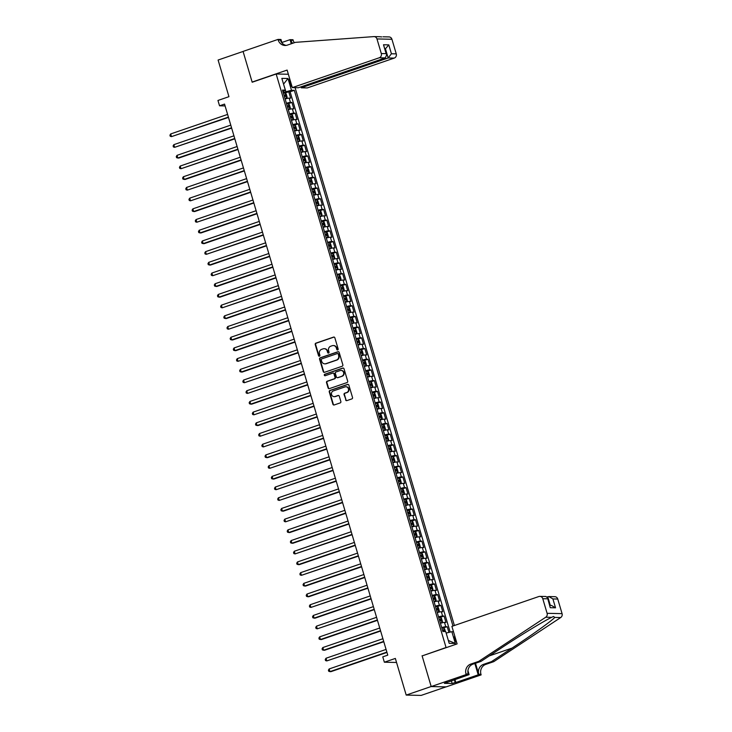 <?xml version="1.0" encoding="UTF-8"?>
<svg xmlns="http://www.w3.org/2000/svg" width="732" height="732" viewBox="0 0 732 732"><rect width="100%" height="100%" fill="white"/><g stroke="black" fill="none" stroke-linecap="round" stroke-linejoin="round"><path stroke-width="1.1" d="M337.681 349.942A0.769 0.723 -88.8 0 0 338.147 348.972L334.844 337.809A1.107 1.025 -88.8 0 0 333.554 337.095L315.895 343.152A1.107 1.025 -88.8 0 0 315.227 344.543L318.539 355.697A0.769 0.723 -88.8 0 0 319.436 356.2A0.769 0.723 -88.8 0 0 319.911 355.23L319.481 353.785A3.532 3.294 -88.8 0 1 321.623 349.347L323.096 348.844A3.532 3.294 -88.8 0 1 327.231 351.122L327.652 352.568A0.769 0.723 -88.8 0 0 328.558 353.071A0.769 0.723 -88.8 0 0 329.034 352.101L328.604 350.655A3.532 3.294 -88.8 0 1 330.745 346.218L332.218 345.714A3.532 3.294 -88.8 0 1 336.354 347.993L336.775 349.438A0.769 0.723 -88.8 0 0 337.681 349.942M454.764 636.035A3.596 1.226 71.1 0 0 454.883 639.201A3.596 1.226 71.1 0 0 456.649 642.403M345.614 399.892A1.107 1.025 -88.8 0 0 346.913 400.605L351.863 398.903A1.107 1.025 -88.8 0 0 352.531 397.513L348.862 385.123A1.107 1.025 -88.8 0 0 347.572 384.41L329.912 390.467A1.107 1.025 -88.8 0 0 329.244 391.858L332.914 404.247A1.107 1.025 -88.8 0 0 334.204 404.961L340.188 402.911A1.107 1.025 -88.8 0 0 340.865 401.52L339.291 396.213A1.107 1.025 -88.8 0 0 338.001 395.5L335.027 396.524A2.946 2.754 -88.8 0 1 331.477 394.136A2.946 2.754 -88.8 0 1 333.362 390.906L344.992 386.917A2.946 2.754 -88.8 0 1 348.542 389.296A2.946 2.754 -88.8 0 1 346.657 392.535L344.717 393.203A1.107 1.025 -88.8 0 0 344.049 394.585L346.026 399.901A1.107 1.025 -88.8 0 0 346.776 400.642M422.556 655.762L446.053 647.518L276.165 73.996L252.183 82.231L243.079 51.46L218.09 60.033L228.951 96.679L217.953 100.458L219.545 105.801L224.541 104.09L387.768 655.14L382.772 656.86L384.355 662.204L396.543 662.469M422.071 655.753L431.185 686.515L406.205 695.08L395.344 658.434L384.355 662.204M342.192 366.238A1.107 1.025 -88.8 0 0 342.86 364.856L339.19 352.458A1.107 1.025 -88.8 0 0 337.891 351.744L320.241 357.802A1.107 1.025 -88.8 0 0 319.573 359.192L323.242 371.582A1.107 1.025 -88.8 0 0 324.532 372.295L342.192 366.238M344.022 368.791L347.691 381.189A1.107 1.025 -88.8 0 1 347.023 382.571L329.373 388.628A1.107 1.025 -88.8 0 1 328.082 387.914L326.509 382.607A1.107 1.025 -88.8 0 1 327.177 381.226L334.341 378.764A1.107 1.025 -88.8 0 0 335.009 377.383L333.966 373.86A1.107 1.025 -88.8 0 0 332.676 373.146L325.218 375.708A0.769 0.723 -88.8 0 1 324.285 375.086A0.769 0.723 -88.8 0 1 324.779 374.235L342.732 368.077A1.107 1.025 -88.8 0 1 344.022 368.791M445.998 686.881L421.165 695.4L406.205 695.08M448.908 632.393L447.234 626.748L441.899 628.212M441.707 627.553A4.493 0.522 -16.5 0 1 445.761 626.711L444.489 622.438L445.962 622.465L444.059 616.042L440.444 617.286M438.541 616.856A4.493 0.522 -16.5 0 1 442.586 616.015L441.323 611.732L442.796 611.769L440.893 605.346L437.279 606.59M435.366 606.151A4.493 0.522 -16.5 0 1 439.42 605.318L438.148 601.036L439.63 601.063L437.727 594.649L434.103 595.885M432.2 595.455A4.493 0.522 -16.5 0 1 436.245 594.613L434.982 590.331L436.455 590.367L434.552 583.944L430.938 585.188M429.025 584.758A4.493 0.522 -16.5 0 1 433.079 583.916L431.807 579.634L433.289 579.662L431.386 573.248L427.762 574.483M425.859 574.053A4.493 0.522 -16.5 0 1 429.913 573.211L428.641 568.938L430.114 568.965L428.22 562.542L424.597 563.786M422.693 563.356A4.493 0.522 -16.5 0 1 426.738 562.515L425.475 558.232L426.948 558.269L425.045 551.846L421.431 553.09M419.518 552.651A4.493 0.522 -16.5 0 1 423.572 551.809L422.3 547.536L423.782 547.563L421.879 541.149L416.545 542.613M416.352 541.954A4.493 0.522 -16.5 0 1 420.397 541.113L419.134 536.831L420.607 536.867L418.704 530.444L415.09 531.688M413.177 531.258A4.493 0.522 -16.5 0 1 417.231 530.416L415.959 526.134L417.441 526.162L415.538 519.747L411.924 520.983M410.012 520.553A4.493 0.522 -16.5 0 1 414.065 519.711L412.793 515.438L414.266 515.465L412.372 509.042L408.749 510.286M406.846 509.856A4.493 0.522 -16.5 0 1 410.89 509.014L409.627 504.732L411.1 504.769L409.197 498.346L405.583 499.59M403.671 499.151A4.493 0.522 -16.5 0 1 407.724 498.309L406.452 494.036L407.934 494.063L406.031 487.649L402.408 488.885M400.505 488.454A4.493 0.522 -16.5 0 1 404.549 487.613L403.286 483.33L404.759 483.367L402.856 476.944L399.242 478.188M397.339 477.758A4.493 0.522 -16.5 0 1 401.383 476.916L400.12 472.634L401.594 472.662L399.69 466.247L394.356 467.711M394.164 467.053A4.493 0.522 -16.5 0 1 398.217 466.211L396.945 461.938L398.418 461.965L396.524 455.542L392.901 456.786M390.998 456.356A4.493 0.522 -16.5 0 1 395.042 455.514L393.779 451.232L395.253 451.269L393.349 444.846L389.735 446.09M387.823 445.651A4.493 0.522 -16.5 0 1 391.876 444.809L390.604 440.536L392.087 440.563L390.183 434.14L386.56 435.384M384.657 434.954A4.493 0.522 -16.5 0 1 388.701 434.113L387.438 429.83L388.912 429.867L387.008 423.444L383.394 424.688M381.491 424.258A4.493 0.522 -16.5 0 1 385.535 423.416L384.273 419.134L385.746 419.162L383.843 412.747L380.228 413.983M378.316 413.553A4.493 0.522 -16.5 0 1 382.369 412.711L381.098 408.429L382.571 408.465L380.677 402.042L377.053 403.286M375.15 402.856A4.493 0.522 -16.5 0 1 379.194 402.014L377.932 397.732L379.405 397.769L377.502 391.346L373.887 392.59M371.975 392.151A4.493 0.522 -16.5 0 1 376.028 391.309L374.757 387.036L376.239 387.063L374.336 380.64L370.712 381.884M368.809 381.454A4.493 0.522 -16.5 0 1 372.863 380.613L371.591 376.33L373.064 376.367L371.161 369.944L367.546 371.188M365.643 370.749A4.493 0.522 -16.5 0 1 369.687 369.916L368.425 365.634L369.898 365.661L367.995 359.247L364.38 360.483M362.468 360.053A4.493 0.522 -16.5 0 1 366.522 359.211L365.25 354.928L366.732 354.965L364.829 348.542L361.205 349.786M359.302 349.356A4.493 0.522 -16.5 0 1 363.347 348.514L362.084 344.232L363.557 344.269L361.654 337.845L358.04 339.09M356.127 338.651A4.493 0.522 -16.5 0 1 360.181 337.809L358.909 333.536L360.391 333.563L358.488 327.14L354.864 328.384M352.961 327.954A4.493 0.522 -16.5 0 1 357.015 327.113L355.743 322.83L357.216 322.867L355.313 316.444L351.699 317.688M349.795 317.249A4.493 0.522 -16.5 0 1 353.84 316.416L352.577 312.134L354.05 312.161L352.147 305.747L348.533 306.983M346.62 306.552A4.493 0.522 -16.5 0 1 350.674 305.711L349.402 301.428L350.884 301.465L348.981 295.042L345.358 296.286M343.454 295.856A4.493 0.522 -16.5 0 1 347.499 295.014L346.236 290.732L347.709 290.76L345.806 284.345L342.192 285.59M340.279 285.151A4.493 0.522 -16.5 0 1 344.333 284.309L343.061 280.036L344.543 280.063L342.64 273.64L337.306 275.113M337.113 274.454A4.493 0.522 -16.5 0 1 341.167 273.612L339.895 269.33L341.368 269.367L339.474 262.944L335.851 264.188M333.948 263.749A4.493 0.522 -16.5 0 1 337.992 262.916L336.729 258.634L338.202 258.661L336.299 252.247L332.685 253.482M330.773 253.052A4.493 0.522 -16.5 0 1 334.826 252.211L333.554 247.928L335.036 247.965L333.133 241.542L329.51 242.786M327.607 242.356A4.493 0.522 -16.5 0 1 331.651 241.514L330.388 237.232L331.861 237.26L329.958 230.845L326.344 232.09M324.432 231.651A4.493 0.522 -16.5 0 1 328.485 230.809L327.213 226.536L328.695 226.563L326.792 220.14L323.178 221.384M321.266 220.954A4.493 0.522 -16.5 0 1 325.319 220.112L324.047 215.83L325.52 215.867L323.626 209.444L320.003 210.688M318.1 210.249A4.493 0.522 -16.5 0 1 322.144 209.416L320.881 205.134L322.355 205.161L320.451 198.747L315.126 200.211M314.925 199.552A4.493 0.522 -16.5 0 1 318.978 198.711L317.706 194.428L319.189 194.465L317.285 188.042L313.662 189.286M311.759 188.856A4.493 0.522 -16.5 0 1 315.803 188.014L314.54 183.732L316.014 183.759L314.11 177.345L310.496 178.581M308.593 178.15A4.493 0.522 -16.5 0 1 312.637 177.309L311.365 173.036L312.848 173.063L310.944 166.64L307.33 167.884M305.418 167.454A4.493 0.522 -16.5 0 1 309.471 166.612L308.199 162.33L309.673 162.367L307.779 155.943L304.155 157.188M302.252 156.749A4.493 0.522 -16.5 0 1 306.296 155.916L305.034 151.634L306.507 151.661L304.603 145.247L300.989 146.482M299.077 146.052A4.493 0.522 -16.5 0 1 303.13 145.21L301.858 140.928L303.341 140.965L301.438 134.542L297.814 135.786M295.911 135.356A4.493 0.522 -16.5 0 1 299.955 134.514L298.693 130.232L300.166 130.259L298.263 123.845L294.648 125.081M292.745 124.65A4.493 0.522 -16.5 0 1 296.789 123.809L295.527 119.536L297 119.563L295.097 113.14L291.482 114.384M289.57 113.954A4.493 0.522 -16.5 0 1 293.623 113.112L292.352 108.83L293.825 108.867L291.931 102.443L290.448 102.416A4.493 0.522 163.5 0 0 286.404 103.249M288.307 103.688L291.931 102.443M289.634 78.571A3.486 1.19 71.1 0 0 289.762 81.627L290.458 83.979A3.486 1.19 71.1 0 0 292.15 87.062M446.538 647.527L446.053 647.518M454.398 625.503L295.088 87.675M276.165 73.996L288.353 74.252M452.98 625.988L294.31 90.329L291.482 90.274L283.22 92.516M453.483 631.725L451.854 631.698L455.341 643.465L449.192 643.337L445.706 631.56L442.878 631.506L282.497 90.082L285.334 90.146L281.847 78.37L287.996 78.498L291.482 90.274M450.162 632.1L290.11 91.775L288.756 91.747L290.659 98.161L289.186 98.134A4.493 0.522 163.5 0 0 285.132 98.976M293.623 113.112L295.097 113.14M296.789 123.809L298.263 123.845M299.955 134.514L301.438 134.542M303.13 145.21L304.603 145.247M306.296 155.916L307.779 155.943M309.471 166.612L310.944 166.64M312.637 177.309L314.11 177.345M315.803 188.014L317.285 188.042M318.978 198.711L320.451 198.747M322.144 209.416L323.626 209.444M325.319 220.112L326.792 220.14M328.485 230.809L329.958 230.845M331.651 241.514L333.133 241.542M334.826 252.211L336.299 252.247M337.992 262.916L339.474 262.944M341.167 273.612L342.64 273.64M344.333 284.309L345.806 284.345M347.499 295.014L348.981 295.042M350.674 305.711L352.147 305.747M353.84 316.416L355.313 316.444M357.015 327.113L358.488 327.14M360.181 337.809L361.654 337.845M363.347 348.514L364.829 348.542M366.522 359.211L367.995 359.247M369.687 369.916L371.161 369.944M372.863 380.613L374.336 380.64M376.028 391.309L377.502 391.346M379.194 402.014L380.677 402.042M382.369 412.711L383.843 412.747M385.535 423.416L387.008 423.444M388.701 434.113L390.183 434.14M391.876 444.809L393.349 444.846M395.042 455.514L396.524 455.542M398.217 466.211L399.69 466.247M401.383 476.916L402.856 476.944M404.549 487.613L406.031 487.649M407.724 498.309L409.197 498.346M410.89 509.014L412.372 509.042M414.065 519.711L415.538 519.747M417.231 530.416L418.704 530.444M420.397 541.113L421.879 541.149M423.572 551.809L425.045 551.846M426.738 562.515L428.22 562.542M429.913 573.211L431.386 573.248M433.079 583.916L434.552 583.944M436.245 594.613L437.727 594.649M439.42 605.318L440.893 605.346M442.586 616.015L444.059 616.042M445.761 626.711L447.234 626.748M448.359 640.518L446.154 633.061M285.864 91.61L283.549 84.116L287.996 78.498M282.936 91.555L285.334 90.146M219.545 105.801L225.081 105.92M285.141 92.982L288.756 91.747M290.11 91.775L294.31 90.329M292.352 108.83A4.493 0.522 163.5 0 0 288.307 109.672M295.527 119.536A4.493 0.522 163.5 0 0 291.473 120.368M298.693 130.232A4.493 0.522 163.5 0 0 294.639 131.074M301.858 140.928A4.493 0.522 163.5 0 0 297.814 141.77M305.034 151.634A4.493 0.522 163.5 0 0 300.98 152.476M308.199 162.33A4.493 0.522 163.5 0 0 304.155 163.172M311.365 173.036A4.493 0.522 163.5 0 0 307.321 173.868M314.54 183.732A4.493 0.522 163.5 0 0 310.487 184.574M317.706 194.428A4.493 0.522 163.5 0 0 313.662 195.27M320.881 205.134A4.493 0.522 163.5 0 0 316.828 205.976M324.047 215.83A4.493 0.522 163.5 0 0 320.003 216.672M327.213 226.536A4.493 0.522 163.5 0 0 323.169 227.368M330.388 237.232A4.493 0.522 163.5 0 0 326.335 238.074M333.554 247.928A4.493 0.522 163.5 0 0 329.51 248.77M336.729 258.634A4.493 0.522 163.5 0 0 332.676 259.476M339.895 269.33A4.493 0.522 163.5 0 0 335.851 270.172M343.061 280.036A4.493 0.522 163.5 0 0 339.017 280.878M346.236 290.732A4.493 0.522 163.5 0 0 342.183 291.574M349.402 301.428A4.493 0.522 163.5 0 0 345.358 302.27M352.577 312.134A4.493 0.522 163.5 0 0 348.524 312.976M355.743 322.83A4.493 0.522 163.5 0 0 351.689 323.672M358.909 333.536A4.493 0.522 163.5 0 0 354.864 334.378M362.084 344.232A4.493 0.522 163.5 0 0 358.03 345.074M365.25 354.928A4.493 0.522 163.5 0 0 361.205 355.77M368.425 365.634A4.493 0.522 163.5 0 0 364.371 366.476M371.591 376.33A4.493 0.522 163.5 0 0 367.537 377.172M374.757 387.036A4.493 0.522 163.5 0 0 370.712 387.878M377.932 397.732A4.493 0.522 163.5 0 0 373.878 398.574M381.098 408.429A4.493 0.522 163.5 0 0 377.053 409.27M384.273 419.134A4.493 0.522 163.5 0 0 380.219 419.976M387.438 429.83A4.493 0.522 163.5 0 0 383.385 430.672M390.604 440.536A4.493 0.522 163.5 0 0 386.56 441.378M393.779 451.232A4.493 0.522 163.5 0 0 389.726 452.074M396.945 461.938A4.493 0.522 163.5 0 0 392.901 462.77M400.12 472.634A4.493 0.522 163.5 0 0 396.067 473.476M403.286 483.33A4.493 0.522 163.5 0 0 399.233 484.172M406.452 494.036A4.493 0.522 163.5 0 0 402.408 494.878M409.627 504.732A4.493 0.522 163.5 0 0 405.574 505.574M412.793 515.438A4.493 0.522 163.5 0 0 408.749 516.27M415.959 526.134A4.493 0.522 163.5 0 0 411.915 526.976M419.134 536.831A4.493 0.522 163.5 0 0 415.081 537.672M422.3 547.536A4.493 0.522 163.5 0 0 418.256 548.378M425.475 558.232A4.493 0.522 163.5 0 0 421.422 559.074M428.641 568.938A4.493 0.522 163.5 0 0 424.597 569.771M431.807 579.634A4.493 0.522 163.5 0 0 427.762 580.476M434.982 590.331A4.493 0.522 163.5 0 0 430.928 591.172M438.148 601.036A4.493 0.522 163.5 0 0 434.103 601.878M441.323 611.732A4.493 0.522 163.5 0 0 437.269 612.574M444.489 622.438A4.493 0.522 163.5 0 0 440.435 623.271M446.236 633.034L451.854 631.698M455.341 643.465L448.46 640.518M337.653 349.951A0.769 0.723 -88.8 0 1 337.187 349.448L336.757 348.002A3.532 3.294 -88.8 0 0 333.49 345.55M324.368 348.688A3.532 3.294 -88.8 0 1 327.634 351.131L328.064 352.577A0.769 0.723 -88.8 0 0 328.531 353.08M334.094 337.068A1.107 1.025 -88.8 0 0 333.957 337.104L316.306 343.162A1.107 1.025 -88.8 0 0 315.629 344.543L318.942 355.706A0.769 0.723 -88.8 0 0 319.408 356.21M338.431 351.717A1.107 1.025 -88.8 0 0 338.303 351.753L320.643 357.811A1.107 1.025 -88.8 0 0 319.976 359.202L323.645 371.591A1.107 1.025 -88.8 0 0 324.404 372.332M338.157 354.087A0.769 0.723 -88.8 0 0 337.251 353.583L321.751 358.9A0.769 0.723 -88.8 0 0 321.284 359.879L321.732 361.398A3.532 3.294 -88.8 0 0 325.868 363.685L336.464 360.043A3.532 3.294 -88.8 0 0 338.605 355.606L338.559 354.096A0.769 0.723 -88.8 0 0 337.69 353.583M324.999 363.85A3.532 3.294 -88.8 0 0 326.271 363.694L325.868 363.685M338.559 354.096L339.007 355.615A3.532 3.294 -88.8 0 1 336.866 360.053L326.271 363.694M333.206 373.119A1.107 1.025 -88.8 0 1 334.368 373.869L335.412 377.392A1.107 1.025 -88.8 0 1 334.744 378.773L327.579 381.235A1.107 1.025 -88.8 0 0 326.911 382.616L328.485 387.923A1.107 1.025 -88.8 0 0 329.235 388.665M343.271 368.05A1.107 1.025 -88.8 0 0 343.134 368.086L325.191 374.244A0.769 0.723 -88.8 0 0 325.191 375.717M341.771 376.221A2.946 2.754 -88.8 0 0 340.993 370.456A2.946 2.754 -88.8 0 0 340.106 370.602L336.006 372.002A1.107 1.025 -88.8 0 0 335.338 373.393L336.381 376.907A1.107 1.025 -88.8 0 0 337.672 377.62L342.173 376.23A2.946 2.754 -88.8 0 0 341.204 370.474M337.543 377.657A1.107 1.025 -88.8 0 0 338.074 377.63L337.672 377.62M342.173 376.23L338.074 377.63M346.09 386.789A2.946 2.754 -88.8 0 1 347.06 392.544L345.12 393.203A1.107 1.025 -88.8 0 0 344.452 394.594L346.026 399.901M334.341 396.662A2.946 2.754 -88.8 0 0 335.439 396.534L335.027 396.524M338.532 395.481A1.107 1.025 -88.8 0 0 338.404 395.509L335.439 396.534M348.103 384.382A1.107 1.025 -88.8 0 0 347.975 384.419L330.315 390.476A1.107 1.025 -88.8 0 0 329.647 391.867L333.316 404.256A1.107 1.025 -88.8 0 0 334.076 404.997M285.068 98.756L286.66 98.271L287.154 97.219L286.203 94.016L285.077 92.927L283.43 93.211M285.105 92.955L286.679 98.253L285.013 98.555M227.597 114.421L170.684 133.947L171.48 136.628L228.494 117.431M284.409 96.523L285.636 96.276L285.251 94.995L284.025 95.242M170.684 133.947L169.934 135.2L170.245 136.271L171.48 136.628L228.393 117.102M300.943 86.852L301.227 87.803L307.275 87.931L394.209 58.102L388.161 57.974L385.535 49.09L384.986 49.081M301.227 87.803L388.161 57.974L391.428 53.765L396.259 53.866L391.931 39.263L376.971 38.942A3.367 3.148 -88.8 0 0 373.768 36.609L295.417 42.346L287.42 45.091A7.869 7.338 91.2 0 1 285.032 45.466A7.869 7.338 91.2 0 1 278.206 39.995L278.032 39.409L243.061 51.414L252.137 82.066L252.622 82.076M252.137 82.066L287.118 70.071L292.315 87.611L379.249 57.782A3.367 3.148 -88.8 0 0 381.299 53.546L376.971 38.942M379.679 36.728L381.765 36.911M281.857 42.483L290.064 39.665L292.992 39.729L293.166 40.315A7.869 7.338 91.2 0 0 294.337 42.712M278.032 39.409L280.969 39.473L282.003 42.968M292.315 87.611L298.354 87.739L385.297 57.91L379.249 57.782M291.931 43.545L290.961 40.269L293.166 40.315M291.281 43.764L290.064 39.665M388.729 36.92A3.367 3.148 91.2 0 1 391.931 39.263M396.259 53.866A3.367 3.148 91.2 0 1 394.209 58.102M286.148 45.393A7.869 7.338 91.2 0 1 280.42 40.05L278.206 39.995M292.626 43.298A7.869 7.338 91.2 0 1 290.961 40.269M385.041 49.264L388.793 44.881L391.428 53.765M381.299 53.546L386.13 53.646L386.688 54.818L385.297 57.91M386.13 53.646L383.495 44.771L386.688 54.818M451.9 626.363L538.834 596.534A3.367 3.148 -88.8 0 1 542.778 598.712L547.106 613.315L562.066 613.636A3.367 3.148 91.2 0 1 560.712 617.534L493.734 661.664L485.737 664.4A7.869 7.338 -88.8 0 0 480.961 674.291L481.134 674.886L446.163 686.881L431.203 686.561L422.117 655.909L457.097 643.913L451.9 626.363M493.734 661.664L491.52 661.618L512.061 648.085C531.798 635.156 551.974 620.672 554.792 617.415L553.474 616.481L551.663 617.341C544.727 620.516 521.047 634.928 501.521 647.857L480.988 661.389L472.991 664.134A7.869 7.338 -88.8 0 0 468.215 674.026L466 673.98L466.174 674.565L431.203 686.561M480.988 661.389L478.774 661.344L470.777 664.089A7.869 7.338 -88.8 0 0 466 673.98M475.498 663.274L478.746 674.245A7.869 7.338 -88.8 0 1 483.523 664.354L491.52 661.618M557.747 599.032L552.907 598.932L548.835 596.562L554.819 596.69A3.367 3.148 91.2 0 1 557.747 599.032L562.066 613.636M551.663 617.341L545.752 617.222L478.774 661.344M454.929 679.488L455.826 682.499L455.176 682.489L454.343 679.689M447.307 682.105L444.37 683.349L452.175 683.514L455.176 682.489M447.371 682.325L469.102 674.63L466.174 674.565M481.134 674.886L478.206 674.822L474.848 663.494M455.826 682.499L478.206 674.822M547.033 596.964L548.835 596.562M467.931 670.649L469.102 674.63M545.752 617.222A3.367 3.148 -88.8 0 0 547.106 613.315M452.175 683.514L451.351 680.723M552.907 598.932L555.542 607.807L551.471 605.446L549.778 605.41M555.542 607.807L550.244 607.697L547.518 597.788L545.834 596.498L539.85 596.37M550.244 607.697L547.518 597.788M288.234 109.452L289.835 108.977L290.32 107.924L289.369 104.713L288.243 103.624L286.596 103.907M289.835 108.977L288.179 109.26M230.772 125.126L173.859 144.652L174.646 147.324L231.66 128.127M287.575 107.229L288.801 106.982L288.426 105.692L287.2 105.939M173.859 144.652L173.1 145.906L173.42 146.976L174.646 147.324L231.559 127.798M291.409 120.149L293.001 119.673L293.495 118.621L292.544 115.409L291.418 114.329L289.762 114.613M293.001 119.673L291.354 119.957M233.938 135.823L177.025 155.349L177.821 158.02L178.828 158.048L234.826 138.833M290.75 117.925L291.977 117.678L291.592 116.397L290.366 116.644M177.025 155.349L176.266 156.602L176.586 157.673L177.821 158.02L234.734 138.494M294.575 130.854L296.167 130.378L296.661 129.326L295.71 126.114L294.584 125.026L292.937 125.309M296.167 130.378L294.52 130.662M237.104 146.519L180.2 166.045L180.987 168.726L238.001 149.529M293.916 128.622L295.142 128.375L294.758 127.094L293.541 127.341M180.2 166.045L179.441 167.308L179.752 168.369L180.987 168.726L237.9 149.2M297.75 141.55L299.342 141.075L299.836 140.022L298.885 136.811L297.759 135.722L296.103 136.006M299.342 141.075L297.686 141.358M240.279 157.224L183.366 176.751L184.162 179.422L185.169 179.45L241.167 160.235M297.091 139.327L298.308 139.08L297.933 137.79L296.707 138.046M183.366 176.751L182.607 178.004L182.927 179.075L184.162 179.422L241.066 159.896M300.916 152.256L302.508 151.771L303.002 150.719L302.051 147.516L300.953 146.455L299.278 146.711M302.508 151.771L300.861 152.055M243.445 167.921L186.532 187.447L187.328 190.128L244.342 170.931M300.953 146.455L302.526 151.753M300.257 150.023L301.483 149.776L301.099 148.495L299.873 148.742M186.532 187.447L185.782 188.7L186.093 189.771L187.328 190.128L244.241 170.602M304.082 162.952L305.683 162.477L306.168 161.424L305.217 158.213L304.091 157.124L302.444 157.407M304.119 157.151L305.692 162.449L304.027 162.76M246.611 178.626L189.707 198.152L190.494 200.824L247.508 181.627M303.423 160.729L304.649 160.482L304.274 159.192L303.048 159.439M189.707 198.152L188.948 199.406L189.268 200.477L190.494 200.824L247.407 181.298M307.257 173.649L308.849 173.173L309.343 172.121L308.392 168.909L307.266 167.829L305.61 168.113M307.294 167.857L308.858 173.145L307.202 173.457M249.786 189.323L192.873 208.849L193.669 211.521L194.675 211.548L250.673 192.333M306.598 171.425L307.824 171.178L307.44 169.897L306.214 170.144M192.873 208.849L192.113 210.102L192.434 211.173L193.669 211.521L250.573 191.994M310.423 184.354L312.015 183.878L312.509 182.826L311.558 179.615L310.432 178.526L308.785 178.809M310.46 178.553L312.033 183.851L310.368 184.162M252.952 200.019L196.048 219.545L196.835 222.226L253.848 203.029M309.764 182.122L310.99 181.875L310.606 180.594L309.389 180.841M196.048 219.545L195.288 220.808L195.6 221.869L196.835 222.226L253.748 202.7M313.598 195.051L315.19 194.575L315.684 193.523L314.733 190.311L313.607 189.222L311.951 189.506M315.19 194.575L313.534 194.858M256.127 210.725L199.214 230.251L200.01 232.922L201.016 232.95L257.014 213.735M312.939 192.827L314.156 192.58L313.781 191.29L312.555 191.546M199.214 230.251L198.454 231.504L198.775 232.575L200.01 232.922L256.914 213.396M316.709 205.555L318.356 205.271L316.764 205.756M318.374 205.253L318.85 204.219L317.898 201.016L316.8 199.955L318.356 205.271M259.293 221.421L202.38 240.947L203.176 243.628L204.182 243.646L260.18 224.431M316.105 203.523L317.331 203.276L316.947 201.995L315.721 202.242M202.38 240.947L201.629 242.201L201.94 243.271L203.176 243.628L260.089 224.102M319.93 216.452L321.531 215.977L322.016 214.924L321.064 211.713L319.939 210.624L318.292 210.907M321.531 215.977L319.875 216.26M262.459 232.126L205.555 251.652L206.342 254.324L263.355 235.128M319.271 214.229L320.497 213.982L320.122 212.692L318.896 212.939M205.555 251.652L204.795 252.906L205.116 253.977L206.342 254.324L263.255 234.798M323.105 227.149L324.697 226.673L325.191 225.621L324.239 222.409L323.141 221.357L321.458 221.613M324.697 226.673L323.05 226.957M265.634 242.823L208.721 262.349L209.517 265.021L210.523 265.048L266.521 245.833M323.141 221.357L324.706 226.645M322.446 224.925L323.663 224.678L323.288 223.397L322.062 223.644M208.721 262.349L207.961 263.602L208.281 264.673L209.517 265.021L266.421 245.495M326.271 237.854L327.863 237.378L328.357 236.326L327.405 233.115L326.307 232.053L324.633 232.309M327.863 237.378L326.216 237.662M268.8 253.519L211.896 273.045L212.683 275.726L269.696 256.529M326.307 232.053L327.881 237.351M325.612 235.631L326.838 235.375L326.454 234.094L325.237 234.341M211.896 273.045L211.136 274.308L211.447 275.369L212.683 275.726L269.596 256.2M329.446 248.551L331.038 248.075L331.523 247.023L330.58 243.811L329.446 242.722L327.799 243.006M329.482 242.75L331.047 248.047L329.382 248.358M271.975 264.225L215.062 283.751L215.858 286.422L216.864 286.45L272.862 267.235M328.787 246.327L330.004 246.08L329.629 244.79L328.403 245.046M215.062 283.751L214.302 285.004L214.622 286.075L215.858 286.422L272.762 266.896M332.612 259.256L334.204 258.78L334.698 257.719L333.746 254.516L332.621 253.428L330.974 253.711M332.648 253.455L334.213 258.753L332.557 259.055M275.14 274.921L218.228 294.447L219.024 297.128L220.03 297.146L276.028 277.931M331.953 257.024L333.179 256.776L332.795 255.495L331.569 255.743M218.228 294.447L217.468 295.701L217.788 296.771L219.024 297.128L275.937 277.602M335.778 269.952L337.37 269.477L337.864 268.424L336.912 265.213L335.787 264.124L334.14 264.408M337.37 269.477L335.723 269.76M278.306 285.626L221.403 305.153L222.189 307.824L279.203 288.637M335.119 267.729L336.345 267.482L335.961 266.192L334.744 266.439M221.403 305.153L220.643 306.406L220.963 307.477L222.189 307.824L279.102 288.298M338.898 280.457L340.545 280.173L338.953 280.649M340.554 280.146L341.039 279.121L340.087 275.909L338.989 274.857L340.545 280.173M281.481 296.323L224.568 315.849L225.365 318.521L226.371 318.548L282.369 299.333M338.294 278.425L339.511 278.178L339.136 276.897L337.91 277.144M224.568 315.849L223.809 317.102L224.129 318.173L225.365 318.521L282.268 298.995M342.118 291.354L343.711 290.878L344.205 289.826L343.253 286.615L342.128 285.526L340.481 285.809M343.711 290.878L342.064 291.162M284.647 307.019L227.744 326.545L228.53 329.226L285.544 310.029M341.46 289.131L342.686 288.875L342.302 287.594L341.085 287.841M227.744 326.545L226.984 327.808L227.295 328.878L228.53 329.226L285.443 309.7M345.294 302.051L346.886 301.575L347.371 300.523L346.428 297.311L345.294 296.222L343.647 296.506M346.886 301.575L345.23 301.858M287.822 317.725L230.909 337.251L231.705 339.923L232.712 339.95L288.71 320.735M344.626 299.827L345.852 299.58L345.477 298.299L344.25 298.546M230.909 337.251L230.15 338.504L230.47 339.575L231.705 339.923L288.609 320.396M348.459 312.756L350.052 312.28L350.546 311.219L349.594 308.016L348.496 306.955L346.812 307.211M350.052 312.28L348.405 312.564M290.988 328.421L234.075 347.947L234.871 350.628L235.878 350.646L291.876 331.431M348.496 306.955L350.061 312.253M347.801 310.524L349.027 310.277L348.642 308.995L347.416 309.243M234.075 347.947L233.316 349.201L233.636 350.271L234.871 350.628L291.784 331.102M351.625 323.452L353.217 322.977L353.712 321.924L352.76 318.713L351.635 317.624L349.988 317.908M353.217 322.977L351.57 323.26M294.154 339.126L237.25 358.653L238.037 361.324L295.051 342.137M350.967 321.229L352.193 320.982L351.808 319.692L350.591 319.939M237.25 358.653L236.491 359.906L236.802 360.977L238.037 361.324L294.95 341.798M354.8 334.149L356.393 333.673L356.887 332.621L355.935 329.409L354.81 328.329L353.153 328.613M354.837 328.357L356.402 333.646L354.736 333.957M297.329 349.823L240.416 369.349L241.212 372.021L242.219 372.048L298.217 352.833M354.142 331.925L355.359 331.678L354.983 330.397L353.757 330.644M240.416 369.349L239.657 370.602L239.977 371.673L241.212 372.021L298.116 352.495M357.966 344.854L359.558 344.379L360.053 343.326L359.101 340.115L357.975 339.026L356.328 339.309M359.558 344.379L357.911 344.662M300.495 360.519L243.582 380.045L244.378 382.726L301.392 363.53M357.308 342.631L358.534 342.375L358.149 341.094L356.923 341.341M243.582 380.045L242.832 381.308L243.143 382.378L244.378 382.726L301.291 363.2M361.141 355.551L362.733 355.075L363.218 354.023L362.276 350.811L361.141 349.722L359.494 350.006M361.178 349.75L362.743 355.047L361.077 355.359M303.67 371.225L246.757 390.751L247.544 393.423L304.558 374.235M360.473 353.327L361.7 353.08L361.324 351.799L360.098 352.046M246.757 390.751L245.998 392.004L246.318 393.075L247.544 393.423L304.457 373.896M364.307 366.256L365.899 365.78L366.393 364.719L365.442 361.517L364.316 360.428L362.66 360.711M364.344 360.455L365.909 365.753L364.252 366.064M306.836 381.921L249.923 401.447L250.719 404.128L251.726 404.146L307.724 384.931M363.648 364.024L364.875 363.777L364.49 362.496L363.264 362.743M249.923 401.447L249.164 402.701L249.484 403.771L250.719 404.128L307.632 384.602M367.473 376.953L369.065 376.477L369.559 375.425L368.608 372.213L367.482 371.124L365.835 371.408M369.065 376.477L367.418 376.76M310.002 392.627L253.098 412.153L253.885 414.824L310.899 395.637M366.814 374.729L368.04 374.482L367.656 373.192L366.439 373.439M253.098 412.153L252.339 413.406L252.65 414.477L253.885 414.824L310.798 395.298M370.648 387.649L372.24 387.173L372.734 386.121L371.783 382.909L370.657 381.83L369.001 382.113M372.24 387.173L370.584 387.457M313.177 403.323L256.264 422.849L257.06 425.521L258.067 425.548L314.065 406.333M369.989 385.425L371.206 385.178L370.831 383.897L369.605 384.144M256.264 422.849L255.505 424.103L255.825 425.173L257.06 425.521L313.964 405.995M373.814 398.354L375.406 397.879L375.9 396.826L374.949 393.615L373.823 392.526L372.176 392.81M375.406 397.879L373.759 398.162M316.343 414.019L259.43 433.545L260.226 436.226L317.24 417.03M373.155 396.131L374.381 395.875L373.997 394.594L372.771 394.841M259.43 433.545L258.68 434.808L258.991 435.879L260.226 436.226L317.139 416.7M376.98 409.051L378.581 408.575L379.066 407.523L378.115 404.311L376.989 403.222L375.342 403.506M378.581 408.575L376.925 408.859M319.518 424.725L262.605 444.251L263.392 446.923L320.406 427.735M376.321 406.827L377.547 406.58L377.172 405.299L375.946 405.546M262.605 444.251L261.846 445.504L262.166 446.575L263.392 446.923L320.305 427.397M380.155 419.756L381.747 419.28L382.241 418.219L381.29 415.017L380.192 413.955L378.508 414.211M381.747 419.28L380.1 419.564M322.684 435.421L265.771 454.947L266.567 457.628L267.573 457.646L323.571 438.431M380.192 413.955L381.756 419.253M379.496 417.524L380.722 417.277L380.338 415.996L379.112 416.243M265.771 454.947L265.011 456.201L265.332 457.271L266.567 457.628L323.48 438.102M383.321 430.453L384.913 429.977L385.407 428.925L384.456 425.713L383.33 424.624L381.683 424.908M384.913 429.977L383.266 430.26M325.85 446.127L268.946 465.653L269.733 468.324L326.747 449.137M382.662 428.229L383.888 427.982L383.504 426.692L382.287 426.939M268.946 465.653L268.187 466.906L268.498 467.977L269.733 468.324L326.646 448.798M386.496 441.158L388.088 440.673L388.582 439.621L387.631 436.409L386.505 435.33L384.849 435.613M386.533 435.357L388.097 440.646L386.432 440.957M329.025 456.823L272.112 476.349L272.908 479.021L273.914 479.048L329.912 459.833M385.837 438.925L387.054 438.678L386.679 437.397L385.453 437.645M272.112 476.349L271.352 477.603L271.673 478.673L272.908 479.021L329.812 459.495M389.662 451.854L391.254 451.379L391.748 450.326L390.797 447.115L389.671 446.026L388.024 446.31M389.698 446.053L391.272 451.351L389.607 451.662M332.191 467.519L275.278 487.045L276.074 489.726L333.087 470.53M389.003 449.631L390.229 449.375L389.845 448.094L388.619 448.341M275.278 487.045L274.527 488.308L274.839 489.379L276.074 489.726L332.987 470.2M392.828 462.551L394.429 462.075L394.914 461.023L393.962 457.811L392.837 456.722L391.19 457.006M394.429 462.075L392.773 462.359M335.357 478.225L278.453 497.751L279.24 500.423L336.253 481.235M392.169 460.327L393.395 460.08L393.02 458.799L391.794 459.046M278.453 497.751L277.693 499.004L278.014 500.075L279.24 500.423L336.153 480.897M395.948 473.064L397.595 472.781L396.003 473.256M397.604 472.753L398.089 471.719L397.137 468.517L396.039 467.455L397.595 472.781M338.532 488.921L281.619 508.447L282.415 511.128L283.421 511.146L339.419 491.931M395.344 471.024L396.57 470.777L396.186 469.496L394.96 469.743M281.619 508.447L280.859 509.701L281.18 510.771L282.415 511.128L339.319 491.602M399.169 483.953L400.761 483.477L401.255 482.425L400.303 479.213L399.178 478.124L397.531 478.408M400.761 483.477L399.114 483.761M341.698 499.627L284.794 519.153L285.581 521.824L342.594 502.637M398.51 481.729L399.736 481.482L399.352 480.192L398.135 480.439M284.794 519.153L284.034 520.406L284.345 521.477L285.581 521.824L342.494 502.298M402.344 494.658L403.936 494.173L404.43 493.121L403.478 489.909L402.38 488.857L400.697 489.113M403.936 494.173L402.28 494.457M344.873 510.323L287.96 529.849L288.756 532.521L289.762 532.548L345.76 513.333M402.38 488.857L403.945 494.146M401.685 492.426L402.902 492.178L402.527 490.898L401.301 491.145M287.96 529.849L287.2 531.103L287.52 532.173L288.756 532.521L345.66 512.995M405.51 505.354L407.102 504.879L407.596 503.826L406.644 500.615L405.546 499.553L403.872 499.81M407.102 504.879L405.455 505.162M348.039 521.019L291.126 540.555L291.922 543.226L292.928 543.245L348.926 524.03M405.546 499.553L407.12 504.851M404.851 503.131L406.077 502.875L405.693 501.594L404.467 501.841M291.126 540.555L290.375 541.808L290.686 542.879L291.922 543.226L348.835 523.7M408.676 516.051L410.277 515.575L410.762 514.523L409.81 511.311L408.685 510.222L407.038 510.506M408.712 510.25L410.286 515.548L408.621 515.859M351.204 531.725L294.301 551.251L295.088 553.923L352.101 534.735M408.017 513.827L409.243 513.58L408.868 512.299L407.642 512.546M294.301 551.251L293.541 552.504L293.861 553.575L295.088 553.923L352 534.397M411.851 526.756L413.443 526.281L413.937 525.219L412.985 522.017L411.86 520.928L410.204 521.211M411.887 520.955L413.452 526.253L411.796 526.564M354.38 542.421L297.467 561.947L298.263 564.628L299.269 564.647L355.267 545.432M411.192 524.524L412.409 524.277L412.034 522.996L410.808 523.243M297.467 561.947L296.707 563.201L297.027 564.271L298.263 564.628L355.166 545.102M415.017 537.453L416.609 536.977L417.103 535.925L416.151 532.713L415.026 531.624L413.379 531.908M416.609 536.977L414.962 537.261M357.545 553.127L300.642 572.653L301.428 575.325L358.442 556.137M414.358 535.229L415.584 534.982L415.2 533.692L413.983 533.939M300.642 572.653L299.882 573.906L300.193 574.977L301.428 575.325L358.341 555.798M418.128 547.957L419.784 547.673L418.192 548.158M419.793 547.646L420.269 546.621L419.326 543.409L418.228 542.357L419.784 547.673M360.72 563.823L303.807 583.349L304.603 586.021L305.61 586.048L361.608 566.833M417.533 545.926L418.75 545.679L418.375 544.398L417.149 544.645M303.807 583.349L303.048 584.603L303.368 585.673L304.603 586.021L361.507 566.495M421.358 558.855L422.95 558.379L423.444 557.327L422.492 554.115L421.367 553.026L419.72 553.31M422.95 558.379L421.303 558.662M363.886 574.519L306.973 594.055L307.769 596.726L308.776 596.745L364.774 577.53M420.699 556.631L421.925 556.384L421.541 555.094L420.314 555.341M306.973 594.055L306.214 595.308L306.534 596.379L307.769 596.726L364.682 577.2M424.523 569.551L426.115 569.075L426.61 568.023L425.658 564.811L424.533 563.722L422.886 564.006M426.115 569.075L424.469 569.359M367.052 585.225L310.148 604.751L310.935 607.423L367.949 588.235M423.865 567.327L425.091 567.08L424.706 565.799L423.489 566.046M310.148 604.751L309.389 606.005L309.709 607.075L310.935 607.423L367.848 587.897M427.698 580.256L429.291 579.781L429.785 578.728L428.833 575.517L427.735 574.455L426.051 574.712M429.291 579.781L427.644 580.064M370.227 595.921L313.314 615.447L314.11 618.128L315.117 618.147L371.115 598.932M427.735 574.455L429.3 579.753M427.04 578.024L428.257 577.777L427.881 576.496L426.655 576.743M313.314 615.447L312.555 616.701L312.875 617.771L314.11 618.128L371.014 598.602M430.864 590.953L432.456 590.477L432.951 589.425L431.999 586.213L430.873 585.124L429.227 585.408M432.456 590.477L430.809 590.761M373.393 606.627L316.489 626.153L317.276 628.825L374.29 609.637M430.206 588.729L431.432 588.482L431.047 587.192L429.83 587.439M316.489 626.153L315.73 627.406L316.041 628.477L317.276 628.825L374.189 609.298M434.039 601.658L435.632 601.173L436.116 600.121L435.174 596.909L434.039 595.83L432.392 596.113M434.076 595.857L435.641 601.155L433.975 601.457M376.568 617.323L319.655 636.849L320.451 639.521L321.458 639.548L377.456 620.333M433.371 599.426L434.598 599.179L434.222 597.898L432.996 598.145M319.655 636.849L318.896 638.103L319.216 639.173L320.451 639.521L377.355 619.995M437.205 612.355L438.797 611.879L439.292 610.827L438.34 607.615L437.214 606.526L435.558 606.81M437.242 606.553L438.807 611.851L437.15 612.162M379.734 628.029L322.821 647.555L323.617 650.226L324.624 650.245L380.622 631.03M436.547 610.131L437.773 609.884L437.388 608.594L436.162 608.841M322.821 647.555L322.062 648.808L322.382 649.879L323.617 650.226L380.53 630.7M440.371 623.051L441.963 622.575L442.457 621.523L441.506 618.311L440.38 617.232L438.733 617.506M441.963 622.575L440.316 622.859M382.9 638.725L325.996 658.251L326.783 660.923L383.797 641.735M439.712 620.827L440.938 620.58L440.554 619.299L439.337 619.547M325.996 658.251L325.237 659.505L325.548 660.575L326.783 660.923L383.696 641.397M445.431 631.56L444.681 629.017L443.583 627.955L444.644 631.542M386.075 649.421L329.162 668.947L329.958 671.628L330.965 671.647L386.963 652.432M442.979 631.506L444.104 631.277L443.729 629.996L442.503 630.243M329.162 668.947L328.403 670.201L328.723 671.271L329.958 671.628L386.862 652.102M290.448 102.416L289.186 98.134M290.009 82.451L290.714 82.213M290.741 84.793L291.409 84.564M284.08 95.398L285.251 94.995M383.495 44.771L388.793 44.881M472.991 664.134L470.777 664.089M483.523 664.354L485.737 664.4M547.609 598.813L542.778 598.712M560.712 617.534L554.792 617.415M478.746 674.245L480.961 674.291M512.061 648.085L489.36 655.872M550.327 605.419L547.746 596.717M289.845 108.949L288.28 103.651M287.246 106.094L288.426 105.692M293.01 119.645L291.446 114.357M290.412 116.8L291.592 116.397M296.185 130.351L294.612 125.053M293.587 127.496L294.758 127.094M299.351 141.047L297.787 135.749M296.753 138.202L297.933 137.79M299.919 148.898L301.099 148.495M303.094 159.594L304.274 159.192M306.26 170.3L307.44 169.897M309.435 180.996L310.606 180.594M315.199 194.547L313.635 189.249M312.601 191.702L313.781 191.29M315.767 202.398L316.947 201.995M321.54 215.949L319.966 210.651M318.942 213.094L320.122 212.692M322.107 223.8L323.288 223.397M325.283 234.496L326.454 234.094M328.448 245.202L329.629 244.79M331.614 255.898L332.795 255.495M337.388 269.449L335.814 264.151M334.789 266.594L335.961 266.192M337.955 277.3L339.136 276.897M343.729 290.851L342.155 285.553M341.13 287.996L342.302 287.594M346.895 301.547L345.33 296.25M344.296 298.702L345.477 298.299M347.462 309.398L348.642 308.995M353.236 322.949L351.662 317.651M350.637 320.094L351.808 319.692M353.803 330.8L354.983 330.397M359.577 344.351L358.003 339.053M356.978 341.496L358.149 341.094M360.144 352.202L361.324 351.799M363.31 362.898L364.49 362.496M369.084 376.449L367.51 371.151M366.485 373.595L367.656 373.192M372.249 387.146L370.685 381.857M369.651 384.3L370.831 383.897M375.425 397.851L373.851 392.553M372.826 394.996L373.997 394.594M378.59 408.548L377.026 403.25M375.992 405.702L377.172 405.299M379.158 416.398L380.338 415.996M384.931 429.949L383.358 424.652M382.333 427.104L383.504 426.692M385.499 437.8L386.679 437.397M388.665 448.496L389.845 448.094M394.438 462.048L392.864 456.75M391.84 459.202L393.02 458.799M395.005 469.898L396.186 469.496M400.779 483.449L399.205 478.152M398.181 480.604L399.352 480.192M401.346 491.3L402.527 490.898M404.512 501.996L405.693 501.594M407.687 512.702L408.868 512.299M410.853 523.398L412.034 522.996M416.627 536.949L415.053 531.652M414.028 534.104L415.2 533.692M417.194 544.8L418.375 544.398M422.959 558.351L421.394 553.053M420.36 555.497L421.541 555.094M426.134 569.048L424.56 563.75M423.535 566.202L424.706 565.799M426.701 576.898L427.881 576.496M432.475 590.449L430.901 585.152M429.876 587.604L431.047 587.192M433.042 598.3L434.222 597.898M436.208 608.997L437.388 608.594M441.982 622.548L440.408 617.25M439.383 619.702L440.554 619.299M442.549 630.398L443.729 629.996M374.043 36.6L380.054 36.728M383.028 36.792L389.003 36.92"/></g></svg>
